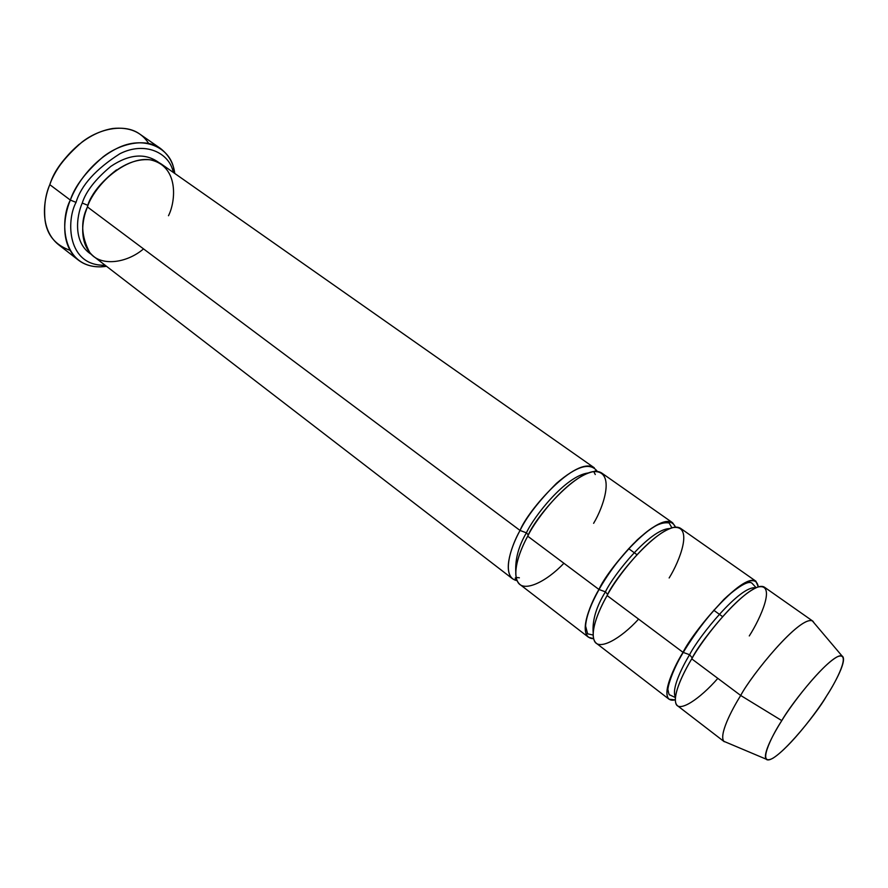 <?xml version="1.0" encoding="UTF-8"?>
<svg xmlns="http://www.w3.org/2000/svg" width="888" height="888" viewBox="0 0 888 888"><rect width="100%" height="100%" fill="white"/><g stroke="black" fill="none" stroke-linecap="round" stroke-linejoin="round"><path stroke-width="1.33" d="M79.021 144.4C63.659 158.197 54.113 171.107 50.394 183.139M50.028 184.06L49.795 184.66C55.389 167.654 78.799 134.144 112.698 128.494C129.237 126.851 141.214 131.812 148.618 143.39M76.046 202.375C81.097 185.414 95.693 169.22 119.847 153.768C144.711 141.081 169.331 152.47 173.282 172.316L173.315 172.439C169.419 152.57 144.833 141.059 119.924 153.724C95.726 169.175 81.097 185.392 76.046 202.375C65.956 221.045 67.433 266.345 105.106 265.212L104.984 265.223C67.399 266.222 65.978 221.023 76.046 202.375L70.341 200.078L76.046 202.375M174.769 173.46L173.715 168.332C169.541 147.253 143.412 134.987 116.939 148.407C90.92 161.516 75.968 185.303 70.341 200.078C74.625 186.602 85.503 172.228 102.975 156.954C120.835 142.913 146.043 137.918 160.406 148.407C168.731 154.912 173.526 163.27 174.769 173.46M597.369 471.506C590.465 461.938 576.834 465.889 556.499 483.327C538.739 501.165 526.595 516.883 520.046 530.458C527.616 510.556 575.857 455.411 594.272 467.798L161.683 164.28C133.677 145.166 90.576 188.223 87.446 206.948L520.046 530.458L526.406 532.844C533.721 516.738 565.545 475.868 588.122 472.982C565.545 475.868 533.721 516.738 526.406 532.844L520.046 530.458C510.744 546.653 500.632 577.444 517.105 580.697M82.24 203.052L87.912 205.339L82.24 203.052C76.335 216.561 72.983 242.99 91.442 254.445C72.983 242.99 76.335 216.561 82.24 203.052C85.914 191.442 95.46 179.209 110.856 166.356C129.371 154.001 145.399 152.758 158.952 162.615C145.399 152.758 129.371 154.001 110.856 166.356C95.46 179.209 85.914 191.442 82.24 203.052M85.703 211.788L87.912 205.339L85.703 211.788M143.534 248.895C126.773 263.27 100.644 266.844 89.832 252.68C81.208 236.53 80.408 221.279 87.446 206.948C92.174 190.765 119.902 156.743 150.261 159.818C178.943 165.945 175.924 201.065 168.487 215.729M160.406 148.407L139.694 134.021C125.153 123.41 99.9 128.15 82.118 141.98C64.746 157.032 53.968 171.262 49.795 184.66L70.341 200.078L49.795 184.66C43.29 200.288 39.416 229.093 58.419 244.589L78.322 260.062C59.552 244.733 63.692 215.817 70.341 200.078C59.629 219.947 61.35 267.965 101.321 266.833L106.527 266.311C95.316 267.921 85.914 265.834 78.322 260.062M515.75 571.439C515.218 558.608 518.781 545.743 526.406 532.844C518.781 545.743 515.218 558.608 515.75 571.439M563.891 563.258C546.065 582.162 523.099 592.984 517.637 581.751C512.165 570.773 520.301 549.783 527.716 536.197L598.945 589.466L605.416 591.852C613.408 574.936 650.027 528.882 669.719 528.571C650.027 528.882 613.408 574.936 605.416 591.852L598.945 589.466C588.777 606.338 576.945 638.372 593.573 638.705L588.466 637.218C579.786 629.759 590.287 604.384 598.945 589.466C607.47 569.452 656.487 511.976 672.605 522.755L675.546 527.183C670.718 517.094 657.986 521.3 637.329 539.804C618.991 558.83 606.204 575.38 598.945 589.466L527.716 536.197C519.536 550.871 510.134 576.168 520.024 584.537L588.466 637.218M528.371 534.998L526.406 532.844L528.371 534.998M812.897 621.189L764.501 587.234C751.304 578.499 701.442 638.761 691.741 658.863L740.703 695.471C751.059 675.357 801.331 613.586 812.897 621.189L814.274 623.165L812.342 620.879C799.3 615.773 750.993 675.746 740.703 695.471L781.795 720.612C790.886 704.006 831.701 652.68 841.946 655.866C848.073 659.185 834.753 683.449 826.317 696.414C836.363 681.362 851.881 650.871 837.406 656.731C820.701 665.834 790.908 705.216 781.795 720.612C770.795 737.162 756.865 766.999 773.082 758.13C790.775 746.708 817.482 710.933 826.317 696.414C817.36 712.964 773.537 767.21 766.044 759.118C762.637 753.857 773.681 733.322 781.795 720.612L740.703 695.471C731.312 710.478 718.914 734.787 723.82 741.302L766.044 759.118M683.027 652.347L689.599 654.722C698.49 636.896 740.581 584.692 755.755 587.867C740.581 584.692 698.49 636.896 689.599 654.722L683.027 652.347C671.728 670.185 657.719 703.984 675.269 699.855L669.097 699.267C661.915 692.951 673.792 667.532 683.027 652.347C692.618 632.256 742.401 572.249 755.888 581.196L758.297 586.913C756.387 575.568 744.943 579.72 723.953 599.345C704.839 619.868 691.197 637.54 683.027 652.347L607.115 595.571L683.027 652.347M675.424 697.147C671.217 689.421 681.529 668.076 689.599 654.722C681.529 668.076 671.217 689.421 675.424 697.147M717.826 678.377C699.8 699.067 678.687 713.108 675.868 703.474C673.004 694.072 683.272 672.915 691.741 658.863C701.642 640.748 736.274 595.482 757.764 587.079C776.689 582.45 760.472 618.636 749.283 635.941M692.263 657.986L689.599 654.722L692.263 657.986M593.162 632.722C592.24 620.213 596.325 606.593 605.416 591.852C596.325 606.593 592.24 620.213 593.162 632.722M638.594 619.114C620.645 638.883 598.534 651.226 594.305 640.736C590.054 630.48 599.2 609.39 607.115 595.571C598.401 610.522 587.767 635.897 596.314 643.245L669.097 699.267M607.725 594.516L605.416 591.852M636.896 554.634L628.637 548.651L636.896 554.634M672.605 522.755L601.898 473.149C583.705 460.916 535.375 516.283 527.716 536.197C536.041 518.481 568.875 476.334 593.539 471.584C615.895 470.407 603.729 506.671 593.617 523.321M722.543 616.594L713.73 610.223L722.543 616.594M755.888 581.196L680.708 528.438C664.835 517.837 615.739 575.557 607.115 595.571C616.194 577.655 649.894 534.01 673.093 527.539C693.861 524.741 679.775 560.994 669.152 577.966M724.286 741.735C718.203 736.263 731.057 710.844 740.703 695.471L691.741 658.863C682.439 674.081 670.418 699.5 677.433 705.683L724.286 741.735M116.528 169.863C100.955 182.096 91.409 193.917 87.912 205.339M512.642 578.854C502.63 570.396 511.921 545.11 520.046 530.458L87.446 206.948C81.907 219.913 78.288 243.923 93.851 256.554L512.642 578.854M70.019 250.316C55.411 245.077 47.097 235.131 45.088 220.479C43.745 206.782 45.321 194.838 49.795 184.66M173.282 172.316L173.715 168.332M595.282 474.536L593.861 471.783M593.894 471.539L595.859 470.74M515.917 579.487C514.33 577.711 515.484 577.145 519.38 577.811M841.946 655.866L812.342 620.879M675.38 697.568L669.885 694.949C669.275 695.348 668.675 693.761 668.076 690.209C666.955 689.599 671.162 672.172 683.338 652.258C698.001 628.271 713.897 608.58 731.024 593.184C748.551 578.943 751.237 582.817 752.003 583.227L756.143 587.701M593.106 635.009L587.645 633.843L585.581 626.018C586.224 616.705 590.72 604.506 599.067 589.443C608.735 572.594 620.179 557.375 633.377 543.8C645.421 532.234 657.664 521.134 669.141 522.976L671.883 527.838M104.984 265.223L101.321 266.833"/></g></svg>
